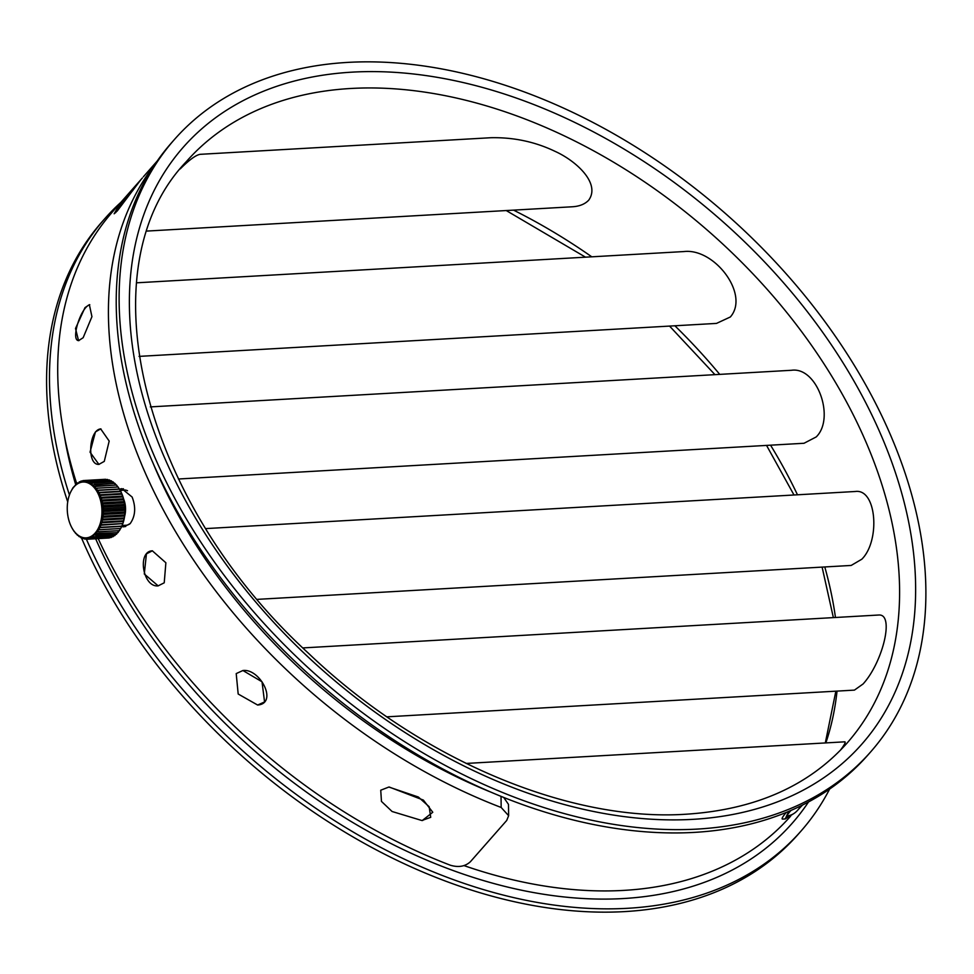 <?xml version="1.0" encoding="UTF-8"?>
<svg xmlns="http://www.w3.org/2000/svg" width="974" height="974" viewBox="0 0 974 974"><rect width="100%" height="100%" fill="white"/><g stroke="black" fill="none" stroke-linecap="round" stroke-linejoin="round"><path stroke-width="1.46" d="M120.24 490.506A27.966 17.313 86.7 0 1 120.326 490.665L123.99 489.995A17.666 10.933 86.7 0 1 127.533 490.726M130.102 523.683A17.666 10.933 86.7 0 1 127.801 524.913A17.666 10.933 86.7 0 1 125.999 525.266L122.091 525.485M124.66 504.435L124.575 505.786L103.804 506.979L101.625 505.749L103.414 503.984L124.185 502.803L124.66 504.435L101.625 505.749M124.94 507.357L124.769 508.866L103.999 510.047L101.905 508.672L103.804 507.028L124.587 505.847L124.94 507.357L101.905 508.672M125.037 510.279L124.769 511.934L103.999 513.115L102.002 511.594L103.999 510.108L124.769 508.915L125.037 510.279L102.002 511.594M124.928 513.188L124.562 514.966L103.792 516.159L101.905 514.503L103.999 513.176L124.769 511.995L124.928 513.188L101.905 514.503M124.648 516.05L124.173 517.937L103.39 519.118L101.613 517.364L103.792 516.22L124.562 515.027L124.648 516.05L101.613 517.364M124.173 518.825L123.576 520.798L102.806 521.991L101.138 520.14L103.378 519.179L124.161 517.998L124.173 518.825L101.138 520.14M123.515 521.492L122.797 523.537L102.026 524.718L100.48 522.807L123.564 520.859L123.515 521.492L100.48 522.807M122.675 524.012L121.835 526.106L101.065 527.287L99.652 525.327L122.773 523.598L99.652 525.327M120.326 490.665A27.966 17.313 86.7 0 1 122.286 525.023L121.835 526.106A29.439 18.226 86.7 0 1 121.811 526.167L120.715 528.48L99.932 529.673L98.666 527.689L121.811 526.167M121.689 526.374L98.666 527.689M120.545 528.541L119.425 530.647L98.654 531.841L97.51 529.856L120.679 528.541A29.439 18.226 86.7 0 0 120.715 528.48M119.254 530.477L118.012 532.571L97.23 533.764L96.231 531.792L119.4 530.696A29.439 18.226 86.7 0 0 119.425 530.647M117.83 532.181L116.466 534.239L95.683 535.42L94.807 533.496L117.976 532.62A29.439 18.226 86.7 0 0 118.012 532.571M116.308 533.63L114.798 535.615L94.028 536.808L93.285 534.945L116.417 534.276A29.439 18.226 86.7 0 0 116.466 534.239M114.689 534.811L113.057 536.698L92.287 537.892L91.666 536.126L93.991 536.832L114.762 535.651A29.439 18.226 86.7 0 0 114.798 535.615M111.925 536.784L111.243 537.49L90.46 538.671L89.961 537.003L92.238 537.916L113.008 536.723A29.439 18.226 86.7 0 0 113.057 536.698M109.782 537.575L88.597 539.133L88.208 537.599L90.424 538.683L111.194 537.502A29.439 18.226 86.7 0 0 111.219 537.49A29.439 18.226 86.7 0 1 111.219 537.49M107.517 538.062L86.698 539.279L86.406 537.879L88.549 539.146L109.319 537.952A29.439 18.226 86.7 0 0 109.368 537.952M86.26 539.024L84.787 539.109L84.592 537.867L86.649 539.279A29.439 18.226 86.7 0 0 86.698 539.279M84.032 538.537L82.875 538.61L82.778 537.538L84.738 539.097A29.439 18.226 86.7 0 0 84.787 539.109M81.889 537.745L81.012 537.794L80.976 536.918L82.839 538.585A29.439 18.226 86.7 0 0 82.875 538.61M79.856 536.637L80.964 537.77A29.439 18.226 86.7 0 0 81.012 537.794M77.92 535.237L79.15 536.65A29.439 18.226 86.7 0 0 79.198 536.674M76.106 533.557L77.409 535.225A29.439 18.226 86.7 0 0 77.445 535.262M74.426 531.621L75.753 533.533A29.439 18.226 86.7 0 0 75.789 533.569M71.686 527.409L72.794 529.393A29.439 18.226 86.7 0 0 72.831 529.442L74.219 531.585A29.439 18.226 86.7 0 0 74.243 531.621M118.073 486.988L119.315 488.985L96.268 490.299L97.303 488.169L118.073 486.988A29.439 18.226 86.7 0 0 118.049 486.951L94.868 488.327L95.756 486.209L116.527 485.028A29.439 18.226 86.7 0 0 116.503 485.003L93.334 486.598L94.101 484.516L114.871 483.335A29.439 18.226 86.7 0 0 114.847 483.311L91.714 485.113L92.36 483.104L113.13 481.911L92.335 483.08L90.022 483.908L90.533 481.972L111.316 480.791A29.439 18.226 86.7 0 0 111.292 480.779L90.509 481.96L88.269 482.982L88.671 481.156L109.441 479.975A29.439 18.226 86.7 0 0 109.417 479.963L88.646 481.144L86.467 482.361L86.759 480.657L107.542 479.464A29.439 18.226 86.7 0 0 107.517 479.464L86.747 480.645L84.653 482.033L84.848 480.474L105.63 479.281L84.823 480.474L82.839 482.008L82.948 480.608A29.439 18.226 86.7 0 0 82.924 480.608L81.049 482.3L81.073 481.071A29.439 18.226 86.7 0 0 81.049 481.071L77.591 483.774L77.506 482.921L72.867 487.877A29.439 18.226 86.7 0 0 72.855 487.913L70.457 492.418A29.439 18.226 86.7 0 0 70.445 492.454L70.116 493.246M119.315 488.985L96.268 490.299M120.094 490.251L120.739 491.541L99.969 492.734L97.558 492.491L98.715 490.36L119.485 489.179L120.606 491.176L97.558 492.491M121.738 493.55L101.089 495.328L98.703 494.877L99.993 492.771L120.764 491.59L121.738 493.55L98.703 494.877M122.724 496.095L122.821 496.886L102.051 498.079L99.689 497.422L101.113 495.364L121.884 494.183L122.724 496.095L99.689 497.422M123.552 498.785L123.588 499.772L102.818 500.953L100.505 500.1L102.063 498.128L122.834 496.935L123.552 498.785L100.505 500.1M124.197 501.573L124.185 502.742L103.402 503.935L101.162 502.888L102.83 501.001L123.601 499.82L124.197 501.573L101.162 502.888M72.039 528.054L71.966 527.908A27.966 17.313 86.7 0 1 69.994 493.538A27.966 17.313 86.7 0 1 80.148 482.58A27.966 17.313 86.7 0 1 101.369 504.313A27.966 17.313 86.7 0 1 89.06 537.307A27.966 17.313 86.7 0 1 71.966 527.908M75.826 484.322A29.439 18.226 86.7 0 1 75.85 484.309L76.471 484.273M77.482 482.946A29.439 18.226 86.7 0 1 77.506 482.921L78.346 482.873M79.235 481.85A29.439 18.226 86.7 0 1 79.259 481.838L80.355 481.777M81.073 481.071L82.498 480.986M82.948 480.608L84.787 480.499A29.439 18.226 86.7 0 1 84.848 480.474M107.542 479.464L108.248 480.024M109.441 479.975L110.391 480.827M111.316 480.791L113.069 482.593M113.106 481.899A29.439 18.226 86.7 0 1 113.13 481.911L114.774 483.798M114.871 483.335L116.381 485.283M116.527 485.028L117.903 487.012M119.473 489.143A29.439 18.226 86.7 0 1 119.485 489.179L121.823 488.656L132.123 497.032C136.043 507.271 135.398 516.123 130.212 523.562L124.002 526.849L121.58 526.617M120.593 490.19A19.139 11.846 86.7 0 1 123.418 488.741M125.622 526.581A19.139 11.846 86.7 0 1 122.602 525.461M829.629 789.05A463.624 308.417 -138.7 0 1 800.945 831.151L798.047 834.45A463.624 308.417 -138.7 0 1 624.626 911.603A463.624 308.417 -138.7 0 1 81.426 537.77M67.73 501.878A463.624 308.417 -138.7 0 1 101.807 222.06L104.717 218.76A463.624 308.417 -138.7 0 1 120.922 202.3M800.945 831.151A463.624 308.417 -138.7 0 1 627.536 908.304A463.624 308.417 -138.7 0 1 86.321 539.06M69.434 494.987A463.624 308.417 -138.7 0 1 104.717 218.76M870.622 751.94L867.724 755.24A463.624 308.417 -138.7 0 1 694.304 832.393A463.624 308.417 -138.7 0 1 223.034 580.979A463.624 308.417 -138.7 0 1 171.485 142.849L174.383 139.55A463.624 308.417 -138.7 0 1 347.803 62.397A463.624 308.417 -138.7 0 1 819.073 313.811A463.624 308.417 -138.7 0 1 870.622 751.94A463.624 308.417 -138.7 0 1 697.201 829.093A463.624 308.417 -138.7 0 1 225.931 577.679A463.624 308.417 -138.7 0 1 174.383 139.55M793.749 813.619L785.275 818.927L782.974 819.061C781.233 819.426 782.085 817.49 785.555 813.278L786.347 812.389M302.877 647.917L878.706 615.02C894.887 613.608 882.614 662.551 863.061 683.991L854.429 690.116L386.922 716.827M150.325 406.901L791.533 370.278C817.137 366.553 835.436 418.187 816.212 436.936L804.049 443.255M180.227 168.916C189.151 159.967 195.774 155.109 200.108 154.33L490.835 137.724C513.615 137.224 535.006 141.754 554.997 151.323C576.425 160.966 600.751 183.562 588.686 200.206C584.826 204.248 579.189 206.451 571.775 206.805L147.135 231.057M683.858 251.572C714.478 247.81 749.968 294.623 730.354 316.976L716.523 323.392M205.879 528.59L855.306 491.493C876.685 488.4 880.459 540.643 861.844 559.198L851.191 565.431M466.181 763.446L844.872 741.823C845.822 742.212 844.3 745.049 840.331 750.321M99.153 464.354C86.479 465.73 88.89 429.315 100.943 428.901M430.727 817.32L421.9 820.522L392.084 811.5L381.455 801.407L380.737 790.206L388.869 787.041L418.357 797.024L429.157 806.703L430.727 817.32M422.302 820.498L432.773 812.255L423.361 800.08L389.174 787.016M264.563 701.937L257.647 705.042L238.18 694.012L236.207 673.594L242.903 670.514L262.018 681.788L264.563 701.937M257.708 705.03L257.757 705.03C278.26 703.374 260.143 668.261 242.928 670.514M158.275 585.849C142.667 587.821 136.993 551.065 152.48 550.809M78.955 340.62C70.177 341.277 80.672 307.139 89.778 304.704M115.614 212.709C117.903 208.314 123.649 200.9 132.841 190.454L133.061 190.21M501.026 796.391L501.172 807.47L508.635 815.701L506.724 820.449L470.43 861.698C465.268 866.483 458.571 867.651 450.365 865.229A460.678 306.457 41.3 0 1 98.191 538.622M501.172 807.47A460.678 306.457 -138.7 0 1 155.402 163.681M132.671 188.944L140.974 179.569L117.306 210.895L114.165 213.781L119.047 205.404L132.671 188.944L112.594 211.76A460.678 306.457 41.3 0 0 76.776 483.871M95.452 431.908L100.687 428.901L109.185 441.076L104.279 461.372L98.898 464.379L90.034 452.167L95.452 431.908M146.429 553.853L152.346 550.821L165.872 562.765L164.229 582.805L158.153 585.861L144.298 573.99L146.429 553.853M84.981 307.638L89.365 304.679L91.933 316.672L83.155 337.71L78.553 340.669L75.509 328.482L84.981 307.638M140.974 179.569L142.362 177.986M508.635 815.701L508.489 804.39L503.777 797.499M152.407 461.591A445.958 296.668 41.3 0 0 489.8 791.704M791.01 810.417L789.768 811.792C786.444 815.835 785.568 817.685 787.138 817.356L792.568 814.313M799.021 808.59L802.418 805.108M785.275 818.927L787.856 813.144L789.951 810.879M802.491 805.072L798.68 809.041M800.774 805.912A33.846 20.953 86.7 0 1 786.98 815.883L786.749 815.908M123.613 499.005A17.666 10.933 86.7 0 1 125.196 504.666A17.666 10.933 86.7 0 1 124.599 516.366M64.321 435.622A451.839 300.576 41.3 0 0 75.668 484.553M95.659 538.768A451.839 300.576 41.3 0 0 623.092 898.564A451.839 300.576 41.3 0 0 808.542 801.931M790.718 816.042L790.596 816.188A445.958 296.668 -138.7 0 1 623.786 890.394A445.958 296.668 -138.7 0 1 463.977 865.594M352.247 72.137A451.839 300.576 41.3 0 0 168.21 465.986A451.839 300.576 41.3 0 0 692.77 819.353A451.839 300.576 41.3 0 0 876.807 425.504A451.839 300.576 41.3 0 0 352.247 72.137M186.265 161.696A440.065 292.748 -138.7 0 1 350.871 88.476A440.065 292.748 -138.7 0 1 798.205 327.106A440.065 292.748 -138.7 0 1 847.136 742.992C808.87 785.908 755.252 809.65 686.293 814.203C568.658 822.153 419.112 758.99 308.734 653.505C139.988 499.418 85.262 267.022 186.265 161.696M825.855 742.906A440.065 292.748 41.3 0 0 837.031 691.114M835.461 617.492A440.065 292.748 41.3 0 0 824.783 566.953M797.475 494.804A440.065 292.748 41.3 0 0 770.556 445.179M719.725 374.369A440.065 292.748 41.3 0 0 674.885 325.779M591.79 256.819A440.065 292.748 41.3 0 0 513.554 210.128M69.994 493.538L70.335 492.722M506.249 210.554L585.52 257.173M669.564 326.083L714.953 374.649M766.55 445.41L794.005 494.999M822.105 567.099L833.367 617.613M835.85 691.187L825.307 742.943M421.9 820.522L422.728 820.473M143.336 176.818L157.228 161.014M178.437 479.001L804.049 443.267M257.477 599.351L851.191 565.444M139.063 356.387L716.523 323.405M136.579 282.813L683.858 251.56"/></g></svg>
